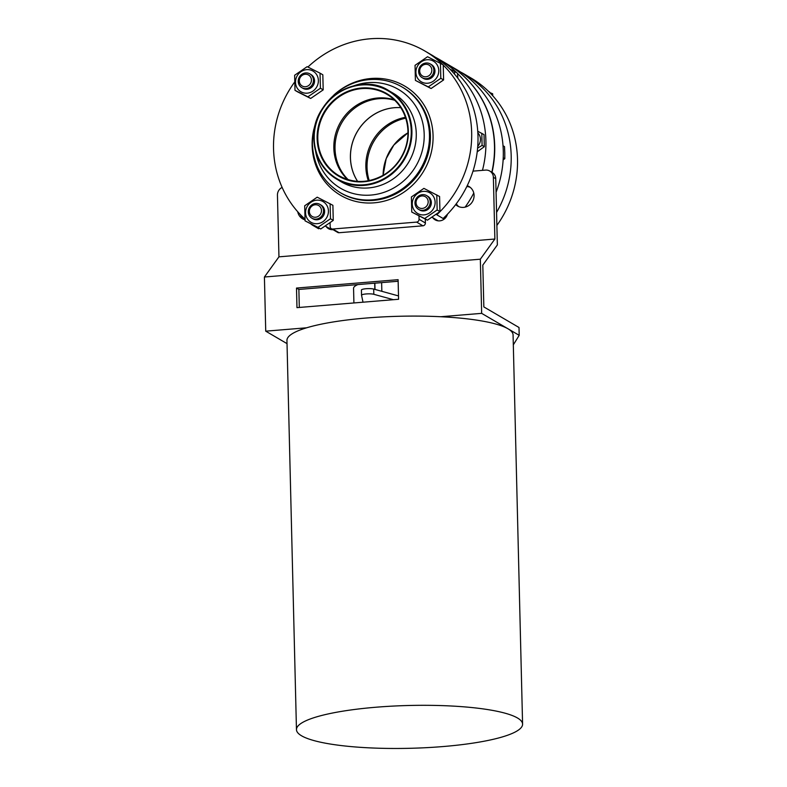 <?xml version="1.0" encoding="UTF-8"?>
<svg xmlns="http://www.w3.org/2000/svg" width="787" height="787" viewBox="0 0 787 787"><rect width="100%" height="100%" fill="white"/><g stroke="black" fill="none" stroke-linecap="round" stroke-linejoin="round"><path stroke-width="1.18" d="M503.031 145.743L504.506 146.608L504.782 152.717L504.801 158.679L503.237 157.764M504.801 158.679L503.129 159.918M435.25 57.205A103.786 97.45 120.3 0 1 439.254 59.419A103.786 97.45 120.3 0 1 456.903 72.866M457.483 73.427A103.786 97.45 120.3 0 1 482.461 170.356M473.774 193.041A103.786 97.45 120.3 0 1 465.117 207.138M439.254 59.419L447.842 64.445A103.786 97.45 120.3 0 1 491.816 172.235M477.758 131.262L484.025 134.616L484.32 146.687L477.217 151.832M481.792 133.308L482.087 145.379L477.62 148.094M477.866 132.973A9.582 8.991 120.3 0 1 480.454 139.161A9.582 8.991 120.3 0 1 477.768 146.225M482.087 145.379L484.32 146.687M447.951 64.514A103.786 97.45 120.3 0 1 448.059 64.573L456.647 69.6A103.786 97.45 120.3 0 1 496.066 192.284M448.059 64.573A103.786 97.45 120.3 0 1 492.032 172.363M368.336 180.764A47.24 44.347 120.3 0 1 405.472 117.302M357.632 181.394A47.24 44.347 120.3 0 1 357.268 131.695A47.24 44.347 120.3 0 1 400.79 107.662M357.603 181.394A47.24 44.347 120.3 0 1 357.229 131.665A47.24 44.347 120.3 0 1 400.77 107.642M348.248 179.731A47.24 44.347 120.3 0 1 341.843 122.654A47.24 44.347 120.3 0 1 394.74 100.293M492.77 95.788L492.652 93.781L489.662 92.502A103.786 97.45 120.3 0 1 496.882 225.426M460.543 72.011A103.786 97.45 120.3 0 1 464.546 74.224L470.872 77.923A103.786 97.45 120.3 0 1 488.717 91.558L489.652 92.03M428.177 201.698A6.355 5.962 120.3 0 1 419.215 207.847A6.355 5.962 120.3 0 1 418.95 197.045A6.355 5.962 120.3 0 1 428.177 201.698M323.526 210.65A7.988 7.496 120.3 0 1 311.868 218.176A7.988 7.496 120.3 0 1 309.439 207.502A7.988 7.496 120.3 0 1 323.526 210.65M449.908 69.128L454.67 71.558L454.532 74.116M454.67 71.558L457.463 73.191L457.886 78.218M488.717 91.558A103.786 97.45 120.3 0 1 489.662 92.502M430.214 201.856A7.988 7.496 120.3 0 1 418.566 209.372A7.988 7.496 120.3 0 1 416.126 198.698A7.988 7.496 120.3 0 1 430.214 201.856M433.873 70.21A7.988 7.496 120.3 0 1 422.216 77.726A7.988 7.496 120.3 0 1 419.786 67.052A7.988 7.496 120.3 0 1 433.873 70.21M431.827 70.053A6.355 5.962 120.3 0 1 422.865 76.201A6.355 5.962 120.3 0 1 422.599 65.4A6.355 5.962 120.3 0 1 431.827 70.053M313.462 80.136A7.988 7.496 120.3 0 1 301.805 87.662A7.988 7.496 120.3 0 1 299.375 76.978A7.988 7.496 120.3 0 1 313.462 80.136M311.416 79.989A6.355 5.962 120.3 0 1 302.454 86.137A6.355 5.962 120.3 0 1 302.198 75.336A6.355 5.962 120.3 0 1 311.416 79.989M464.546 74.224A103.786 97.45 120.3 0 1 496.558 212.431M369.231 180.587A47.24 44.347 120.3 0 1 405.758 118.178M321.48 210.503A6.355 5.962 120.3 0 1 312.518 216.651A6.355 5.962 120.3 0 1 312.252 205.85A6.355 5.962 120.3 0 1 321.48 210.503M310.678 98.464L323.191 89.875L320.407 88.242L307.884 96.831L310.678 98.464L297.791 91.971L294.997 90.338L294.633 75.257L307.146 66.669L320.034 73.161L322.827 74.795L323.191 89.875M320.034 73.161L320.407 88.242M307.884 96.831L294.997 90.338M295.509 82.35A11.972 11.244 -59.7 0 0 304.254 93.004A11.972 11.244 -59.7 0 0 316.984 86.472A11.972 11.244 -59.7 0 0 309.616 69.807A11.972 11.244 -59.7 0 0 295.509 82.35M394.238 99.811A47.24 44.347 -59.7 0 0 333.836 148.084A47.24 44.347 -59.7 0 0 347.579 179.525M436.765 214.123L436.785 214.792L443.101 218.501A103.786 97.45 -59.7 0 0 431.355 54.795L425.029 51.096A103.786 97.45 -59.7 0 0 307.894 67.043M425.305 219.12L425.393 222.987A2.666 2.499 -59.7 0 1 422.914 225.81L339.089 232.726A2.666 2.499 -59.7 0 1 337.682 232.401L331.357 228.702A2.666 2.499 -59.7 0 0 332.763 229.017L339.089 232.726M318.607 227.925L318.627 228.761L312.311 225.062A103.786 97.45 -59.7 0 1 311.013 224.098M418.989 215.953L419.068 219.288A2.666 2.499 -59.7 0 1 416.598 222.101L332.763 229.017M436.785 214.792A103.786 97.45 -59.7 0 0 443.258 65.105M442.678 64.534A103.786 97.45 -59.7 0 0 425.029 51.096M294.456 82.33A103.786 97.45 -59.7 0 0 304.884 219.002M331.357 228.702A2.666 2.499 -59.7 0 1 330.166 226.617L330.078 222.928M427.557 56.733L443.238 64.859L443.602 79.94L431.089 88.528L415.408 80.402L415.044 65.321L427.557 56.733M440.445 63.226L440.809 78.306L428.295 86.895L431.089 88.528M428.295 86.895L415.408 80.402M440.809 78.306L443.602 79.94M317.948 227.345L305.061 220.852L304.697 205.771L317.21 197.183L332.891 205.309L333.255 220.39L330.471 218.756L317.948 227.345L320.742 228.978L333.255 220.39M330.097 203.676L330.471 218.756M305.061 220.852L320.742 228.978M424.646 218.55L411.758 212.057L411.385 196.966L423.908 188.378L439.579 196.504L439.943 211.585L437.159 209.952L424.646 218.55L427.43 220.173L439.943 211.585M436.785 194.871L437.159 209.952M411.758 212.057L427.43 220.173M412.26 204.069A11.972 11.244 -59.7 0 0 421.006 214.723A11.972 11.244 -59.7 0 0 433.735 208.181A11.972 11.244 -59.7 0 0 426.377 191.526A11.972 11.244 -59.7 0 0 412.26 204.069M305.572 212.864A11.972 11.244 -59.7 0 0 314.318 223.528A11.972 11.244 -59.7 0 0 327.048 216.986A11.972 11.244 -59.7 0 0 319.679 200.331A11.972 11.244 -59.7 0 0 305.572 212.864M419.127 209.667A7.988 7.496 -59.7 0 0 430.164 206.912A7.988 7.496 -59.7 0 0 427.164 195.933M312.429 218.471A7.988 7.496 -59.7 0 0 323.467 215.707A7.988 7.496 -59.7 0 0 320.466 204.738M422.776 78.021A7.988 7.496 -59.7 0 0 433.814 75.267A7.988 7.496 -59.7 0 0 430.814 64.288M415.92 72.424A11.972 11.244 -59.7 0 0 424.665 83.078A11.972 11.244 -59.7 0 0 437.385 76.536A11.972 11.244 -59.7 0 0 430.027 59.881A11.972 11.244 -59.7 0 0 415.92 72.424M302.375 87.957A7.988 7.496 -59.7 0 0 313.403 85.193A7.988 7.496 -59.7 0 0 310.412 74.224M473.007 171.133L485.549 170.1A7.988 7.496 120.3 0 1 493.37 177.311L494.875 239.022L278.952 256.837L264.412 277.014L265.731 331.17L306.615 327.795M278.952 256.837L277.447 195.117A7.988 7.496 120.3 0 1 282.12 187.414M332.999 229.666A8.647 8.116 120.3 0 1 328.435 228.643A8.647 8.116 120.3 0 1 326.074 226.489M467.222 185.702A11.313 10.615 120.3 0 1 469.003 186.519A11.313 10.615 120.3 0 1 472.446 201.639A11.313 10.615 120.3 0 1 457.572 206.037A11.313 10.615 120.3 0 1 455.673 204.59M447.449 214.212A8.647 8.116 120.3 0 1 435.132 219.839A8.647 8.116 120.3 0 1 432.771 217.684M304.962 219.819A11.313 10.615 120.3 0 1 302.621 218.825A11.313 10.615 120.3 0 1 297.722 211.742M300.545 214.792A11.313 10.615 -59.7 0 0 303.851 219.435M440.779 316.728L481.654 313.354L519.194 335.331L519.007 327.49L483.838 306.91L482.815 265.111L497.354 244.934L495.741 178.698A7.988 7.496 -59.7 0 0 492.15 172.432L489.78 171.045M328.445 227.876A8.647 8.116 -59.7 0 0 329.684 229.224M456.303 203.754A11.313 10.615 -59.7 0 0 458.801 206.647M470.134 187.296A11.313 10.615 -59.7 0 0 466.819 186.549M435.142 219.071A8.647 8.116 -59.7 0 0 436.382 220.429M299.306 307.461L298.873 289.449L398.143 281.254M494.875 239.022L480.336 259.198L264.412 277.014M481.654 313.354L480.336 259.198M287.029 343.634L265.731 331.17M519.194 335.331L513.321 344.834M298.873 289.449L296.502 288.062L296.974 307.648L398.586 299.267L398.104 279.68L296.502 288.062M296.463 729.647L286.95 340.427A113.102 21.416 -1.4 0 1 399.491 316.266A113.102 21.416 -1.4 0 1 513.075 334.908L522.588 724.129A113.102 21.416 -1.4 0 1 426.77 747.65A113.102 21.416 -1.4 0 1 301.569 735.796A113.102 21.416 -1.4 0 1 296.463 729.647A113.102 21.416 -1.4 0 1 409.004 705.486A113.102 21.416 -1.4 0 1 522.588 724.129M353.914 302.956L353.56 288.357A45.243 8.568 -1.4 0 1 357.819 284.589M363.014 302.208L361.558 295.312A6.65 1.259 -1.4 0 1 361.548 295.263A6.65 1.259 -1.4 0 1 366.339 293.935A6.65 1.259 -1.4 0 1 373.825 294.299L393.382 299.699M374.691 283.192L374.838 289.39M361.558 295.223L361.43 290.088A6.65 1.259 -1.4 0 1 361.42 290.039A6.65 1.259 -1.4 0 1 366.211 288.711A6.65 1.259 -1.4 0 1 373.697 289.075L398.507 295.922M407.961 132.836L393.844 145.044L386.181 158.679L383.092 175.334A47.24 44.347 120.3 0 1 407.961 132.806M313.856 129.196A63.334 59.468 -59.7 0 0 312.144 145.654A63.334 59.468 -59.7 0 0 387.479 200.183A63.334 59.468 -59.7 0 0 426.475 109.304A63.334 59.468 -59.7 0 0 333.865 95.04M416.598 222.101L422.914 225.81M419.068 219.288L425.393 222.987M340.132 192.579L341.056 193.12A61.209 57.471 -59.7 0 0 421.576 169.323A61.209 57.471 -59.7 0 0 402.895 87.475L401.97 86.934C394.385 82.527 386.181 80.048 377.337 79.497C363.043 78.818 349.93 82.861 338.017 91.636C321.007 105.163 312.469 122.713 312.39 144.287C313.482 165.555 322.729 181.649 340.132 192.579L340.132 192.579A61.209 57.471 -59.7 0 0 420.652 168.782A61.209 57.471 -59.7 0 0 401.97 86.934M315.548 150.897A57.264 53.772 -59.7 0 0 380.682 193.356A57.264 53.772 -59.7 0 0 422.501 121.896A57.264 53.772 -59.7 0 0 353.589 85.901M341.292 181.846L341.292 181.846A51.362 48.223 -59.7 0 0 408.856 161.886A51.362 48.223 -59.7 0 0 393.185 93.2L388.827 90.653A51.362 48.223 -59.7 0 0 338.548 92.512A51.362 48.223 -59.7 0 0 313.856 139.024A51.362 48.223 -59.7 0 0 336.944 179.298A51.362 48.223 -59.7 0 0 404.508 159.338A51.362 48.223 -59.7 0 0 388.827 90.653C357.918 70.377 311.081 100.588 313.836 138.994C314.761 156.79 322.463 170.228 336.944 179.298L341.292 181.846M314.21 138.886A50.83 47.722 -59.7 0 0 388.04 176.091A50.83 47.722 -59.7 0 0 385.935 89.669A50.83 47.722 -59.7 0 0 314.21 138.886M317.131 138.65A47.771 44.849 -59.7 0 0 386.515 173.612A47.771 44.849 -59.7 0 0 384.538 92.394A47.771 44.849 -59.7 0 0 317.131 138.65M317.8 138.699A47.24 44.347 -59.7 0 0 339.03 175.737A47.24 44.347 -59.7 0 0 401.163 157.38A47.24 44.347 -59.7 0 0 386.742 94.214A47.24 44.347 -59.7 0 0 340.505 95.916A47.24 44.347 -59.7 0 0 317.8 138.699M495.741 178.698L493.37 177.311M374.858 283.182L375.005 289.439M381.626 282.622L381.843 291.318M373.697 289.075L373.825 294.299M321.037 205.033L319.935 204.394M331.465 229.647L325.474 226.135M312.97 218.816L311.868 218.176M427.725 196.229L426.633 195.589M438.162 220.842L432.171 217.33M419.658 210.011L418.566 209.372M431.374 64.583L430.282 63.944M423.317 78.366L422.216 77.726M310.973 74.519L309.871 73.88M302.906 88.301L301.805 87.662M339.03 175.737C353.865 183.735 368.955 183.351 384.322 174.596C393.382 168.93 400.012 161.099 404.223 151.124C413.283 130.278 405.364 104.573 386.742 94.214M361.548 295.263L361.42 290.039"/></g></svg>
